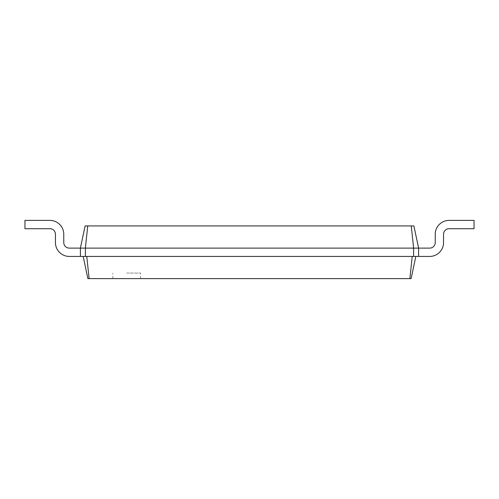 <?xml version="1.0" encoding="UTF-8"?>
<svg xmlns="http://www.w3.org/2000/svg" width="499" height="499" viewBox="0 0 499 499"><rect width="100%" height="100%" fill="white"/><g stroke="black" fill="none" stroke-linecap="round" stroke-linejoin="round"><path stroke-width="0.37" stroke-dasharray="2.5 1.87" d="M87.743 225.935L85.385 248.115L80.395 248.115L85.111 225.935L413.889 225.935L418.605 248.115L429.695 248.115A5.545 5.545 0 0 0 435.24 242.57L435.24 234.256A13.86 13.86 0 0 1 449.1 220.39L474.05 220.39L474.05 228.71L449.1 228.71A5.545 5.545 0 0 0 443.555 234.256L443.555 242.57A13.86 13.86 0 0 1 429.695 256.43L415.835 256.43L411.12 278.61L87.88 278.61L83.165 256.43L415.835 256.43L412.23 256.43L409.872 278.61M411.257 225.935L413.615 248.115L418.605 248.115L418.605 256.43L418.605 248.115L418.605 256.43L83.165 256.43M429.695 248.115A5.545 5.545 0 0 0 435.24 242.57A5.545 5.545 0 0 1 429.695 248.115A5.545 5.545 0 0 0 435.24 242.57A5.545 5.545 0 0 1 429.695 248.115A5.545 5.545 0 0 0 435.24 242.57A5.545 5.545 0 0 1 429.695 248.115A5.545 5.545 0 0 0 435.24 242.57A5.545 5.545 0 0 1 429.695 248.115A5.545 5.545 0 0 0 435.24 242.57A5.545 5.545 0 0 1 429.695 248.115A5.545 5.545 0 0 0 435.24 242.57A5.545 5.545 0 0 1 429.695 248.115A5.545 5.545 0 0 0 435.24 242.57A5.545 5.545 0 0 1 429.695 248.115A5.545 5.545 0 0 0 435.24 242.57A5.545 5.545 0 0 1 429.695 248.115A5.545 5.545 0 0 0 435.24 242.57A5.545 5.545 0 0 1 429.695 248.115A5.545 5.545 0 0 0 435.24 242.57A5.545 5.545 0 0 1 429.695 248.115A5.545 5.545 0 0 0 435.24 242.57A5.545 5.545 0 0 1 429.695 248.115A5.545 5.545 0 0 0 435.24 242.57A5.545 5.545 0 0 1 429.695 248.115A5.545 5.545 0 0 0 435.24 242.57A5.545 5.545 0 0 1 429.695 248.115A5.545 5.545 0 0 0 435.24 242.57L435.24 234.256A13.86 13.86 0 0 1 449.1 220.39L474.05 220.39L474.05 228.71L449.1 228.71A5.545 5.545 0 0 0 443.555 234.256L443.555 242.57A13.86 13.86 0 0 1 429.695 256.43L418.605 256.43L418.605 248.115L429.695 248.115L418.605 248.115L429.695 248.115L418.605 248.115L418.605 256.43L418.605 248.115L418.605 256.43L418.605 248.115L429.695 248.115L418.605 248.115L429.695 248.115L418.605 248.115L418.605 256.43L418.605 248.115L418.605 256.43L418.605 248.115L429.695 248.115L418.605 248.115L429.695 248.115L418.605 248.115L418.605 256.43L418.605 248.115L418.605 256.43L418.605 248.115L429.695 248.115L418.605 248.115L429.695 248.115L418.605 248.115L418.605 256.43L418.605 248.115L418.605 256.43L418.605 248.115L429.695 248.115L418.605 248.115L429.695 248.115L418.605 248.115L418.605 256.43L418.605 248.115L418.605 256.43L418.605 248.115L429.695 248.115L418.605 248.115L429.695 248.115L418.605 248.115L418.605 256.43L418.605 248.115L418.605 256.43L418.605 248.115L429.695 248.115L418.605 248.115L429.695 248.115L418.605 248.115L418.605 256.43L418.605 248.115L418.605 256.43L418.605 248.115L429.695 248.115L418.605 248.115L429.695 248.115L418.605 248.115L418.605 256.43L418.605 248.115L418.605 256.43L418.605 248.115L429.695 248.115L418.605 248.115L429.695 248.115L418.605 248.115L418.605 256.43L418.605 248.115L418.605 256.43L418.605 248.115L429.695 248.115L418.605 248.115L429.695 248.115L418.605 248.115L418.605 256.43L418.605 248.115L418.605 256.43L418.605 248.115L429.695 248.115L418.605 248.115L429.695 248.115L418.605 248.115L418.605 256.43L418.605 248.115L418.605 256.43L418.605 248.115L429.695 248.115L418.605 248.115L429.695 248.115L418.605 248.115L418.605 256.43L418.605 248.115L418.605 256.43L418.605 248.115L429.695 248.115L418.605 248.115L429.695 248.115L418.605 248.115L418.605 256.43L418.605 248.115L429.695 248.115L418.605 248.115L418.605 256.43L418.605 248.115L418.605 256.43L415.835 256.43M85.385 256.43L413.615 256.43L413.615 248.115L85.385 248.115L85.385 256.43L80.395 256.43L80.395 248.115L80.395 256.43L80.395 248.115L69.305 248.115A5.545 5.545 0 0 1 63.76 242.57L63.76 234.256A13.86 13.86 0 0 0 49.9 220.39L24.95 220.39L24.95 228.71L49.9 228.71A5.545 5.545 0 0 1 55.445 234.256L55.445 242.57A13.86 13.86 0 0 0 69.305 256.43L80.395 256.43L80.395 248.115L69.305 248.115A5.545 5.545 0 0 1 63.76 242.57L63.76 234.256A13.86 13.86 0 0 0 49.9 220.39L24.95 220.39L24.95 228.71L49.9 228.71A5.545 5.545 0 0 1 55.445 234.256L55.445 242.57A13.86 13.86 0 0 0 69.305 256.43L80.395 256.43L80.395 248.115L69.305 248.115A5.545 5.545 0 0 1 63.76 242.57L63.76 234.256A13.86 13.86 0 0 0 49.9 220.39L24.95 220.39L24.95 228.71L49.9 228.71A5.545 5.545 0 0 1 55.445 234.256L55.445 242.57A13.86 13.86 0 0 0 69.305 256.43L80.395 256.43L80.395 248.115L80.395 256.43L80.395 248.115L69.305 248.115A5.545 5.545 0 0 1 63.76 242.57L63.76 234.256A13.86 13.86 0 0 0 49.9 220.39L24.95 220.39L24.95 228.71L49.9 228.71A5.545 5.545 0 0 1 55.445 234.256L55.445 242.57A13.86 13.86 0 0 0 69.305 256.43L80.395 256.43L80.395 248.115L69.305 248.115A5.545 5.545 0 0 1 63.76 242.57L63.76 234.256A13.86 13.86 0 0 0 49.9 220.39L24.95 220.39L24.95 228.71L49.9 228.71A5.545 5.545 0 0 1 55.445 234.256L55.445 242.57A13.86 13.86 0 0 0 69.305 256.43L80.395 256.43L80.395 248.115L69.305 248.115A5.545 5.545 0 0 1 63.76 242.57L63.76 234.256A13.86 13.86 0 0 0 49.9 220.39L24.95 220.39L24.95 228.71L49.9 228.71A5.545 5.545 0 0 1 55.445 234.256L55.445 242.57A13.86 13.86 0 0 0 69.305 256.43L80.395 256.43L80.395 248.115L69.305 248.115A5.545 5.545 0 0 1 63.76 242.57L63.76 234.256A13.86 13.86 0 0 0 49.9 220.39L24.95 220.39L24.95 228.71L49.9 228.71A5.545 5.545 0 0 1 55.445 234.256L55.445 242.57A13.86 13.86 0 0 0 69.305 256.43L80.395 256.43L80.395 248.115L69.305 248.115A5.545 5.545 0 0 1 63.76 242.57L63.76 234.256A13.86 13.86 0 0 0 49.9 220.39L24.95 220.39L24.95 228.71L49.9 228.71A5.545 5.545 0 0 1 55.445 234.256L55.445 242.57A13.86 13.86 0 0 0 69.305 256.43L80.395 256.43L80.395 248.115L69.305 248.115A5.545 5.545 0 0 1 63.76 242.57L63.76 234.256A13.86 13.86 0 0 0 49.9 220.39L24.95 220.39L24.95 228.71L49.9 228.71A5.545 5.545 0 0 1 55.445 234.256L55.445 242.57A13.86 13.86 0 0 0 69.305 256.43L80.395 256.43L80.395 248.115L69.305 248.115A5.545 5.545 0 0 1 63.76 242.57L63.76 234.256A13.86 13.86 0 0 0 49.9 220.39L24.95 220.39L24.95 228.71L49.9 228.71A5.545 5.545 0 0 1 55.445 234.256L55.445 242.57A13.86 13.86 0 0 0 69.305 256.43L80.395 256.43L80.395 248.115L69.305 248.115A5.545 5.545 0 0 1 63.76 242.57L63.76 234.256A13.86 13.86 0 0 0 49.9 220.39L24.95 220.39L24.95 228.71L49.9 228.71A5.545 5.545 0 0 1 55.445 234.256L55.445 242.57A13.86 13.86 0 0 0 69.305 256.43L80.395 256.43L80.395 248.115L69.305 248.115A5.545 5.545 0 0 1 63.76 242.57L63.76 234.256A13.86 13.86 0 0 0 49.9 220.39L24.95 220.39L24.95 228.71L49.9 228.71A5.545 5.545 0 0 1 55.445 234.256L55.445 242.57A13.86 13.86 0 0 0 69.305 256.43L80.395 256.43L80.395 248.115L69.305 248.115A5.545 5.545 0 0 1 63.76 242.57L63.76 234.256A13.86 13.86 0 0 0 49.9 220.39L24.95 220.39L24.95 228.71L49.9 228.71A5.545 5.545 0 0 1 55.445 234.256L55.445 242.57A13.86 13.86 0 0 0 69.305 256.43L80.395 256.43L80.395 248.115L69.305 248.115A5.545 5.545 0 0 1 63.76 242.57L63.76 234.256A13.86 13.86 0 0 0 49.9 220.39L24.95 220.39L24.95 228.71L49.9 228.71A5.545 5.545 0 0 1 55.445 234.256L55.445 242.57A13.86 13.86 0 0 0 69.305 256.43L80.395 256.43L80.395 248.115L69.305 248.115A5.545 5.545 0 0 1 63.76 242.57L63.76 234.256A13.86 13.86 0 0 0 49.9 220.39L24.95 220.39L24.95 228.71L49.9 228.71A5.545 5.545 0 0 1 55.445 234.256L55.445 242.57A13.86 13.86 0 0 0 69.305 256.43L80.395 256.43L80.395 248.115L69.305 248.115A5.545 5.545 0 0 1 63.76 242.57L63.76 234.256A13.86 13.86 0 0 0 49.9 220.39L24.95 220.39L24.95 228.71L49.9 228.71A5.545 5.545 0 0 1 55.445 234.256L55.445 242.57A13.86 13.86 0 0 0 69.305 256.43L80.395 256.43L80.395 248.115L69.305 248.115A5.545 5.545 0 0 1 63.76 242.57L63.76 234.256A13.86 13.86 0 0 0 49.9 220.39L24.95 220.39L24.95 228.71L49.9 228.71A5.545 5.545 0 0 1 55.445 234.256L55.445 242.57A13.86 13.86 0 0 0 69.305 256.43L80.395 256.43L80.395 248.115L69.305 248.115A5.545 5.545 0 0 1 63.76 242.57L63.76 234.256A13.86 13.86 0 0 0 49.9 220.39L24.95 220.39L24.95 228.71L49.9 228.71A5.545 5.545 0 0 1 55.445 234.256L55.445 242.57A13.86 13.86 0 0 0 69.305 256.43L80.395 256.43L80.395 248.115L69.305 248.115A5.545 5.545 0 0 1 63.76 242.57L63.76 234.256A13.86 13.86 0 0 0 49.9 220.39L24.95 220.39L24.95 228.71L49.9 228.71A5.545 5.545 0 0 1 55.445 234.256L55.445 242.57A13.86 13.86 0 0 0 69.305 256.43L80.395 256.43L80.395 248.115L69.305 248.115A5.545 5.545 0 0 1 63.76 242.57L63.76 234.256A13.86 13.86 0 0 0 49.9 220.39L24.95 220.39L24.95 228.71L49.9 228.71A5.545 5.545 0 0 1 55.445 234.256L55.445 242.57A13.86 13.86 0 0 0 69.305 256.43L80.395 256.43L80.395 248.115L69.305 248.115A5.545 5.545 0 0 1 63.76 242.57L63.76 234.256A13.86 13.86 0 0 0 49.9 220.39L24.95 220.39L24.95 228.71L49.9 228.71A5.545 5.545 0 0 1 55.445 234.256L55.445 242.57A13.86 13.86 0 0 0 69.305 256.43L80.395 256.43L80.395 248.115L69.305 248.115A5.545 5.545 0 0 1 63.76 242.57L63.76 234.256A13.86 13.86 0 0 0 49.9 220.39L24.95 220.39L24.95 228.71L49.9 228.71A5.545 5.545 0 0 1 55.445 234.256L55.445 242.57A13.86 13.86 0 0 0 69.305 256.43L80.395 256.43L80.395 248.115L69.305 248.115A5.545 5.545 0 0 1 63.76 242.57L63.76 234.256A13.86 13.86 0 0 0 49.9 220.39L24.95 220.39L24.95 228.71L49.9 228.71A5.545 5.545 0 0 1 55.445 234.256L55.445 242.57A13.86 13.86 0 0 0 69.305 256.43L80.395 256.43L80.395 248.115L69.305 248.115A5.545 5.545 0 0 1 63.76 242.57L63.76 234.256A13.86 13.86 0 0 0 49.9 220.39L24.95 220.39L24.95 228.71L49.9 228.71A5.545 5.545 0 0 1 55.445 234.256L55.445 242.57A13.86 13.86 0 0 0 69.305 256.43L80.395 256.43L80.395 248.115L69.305 248.115A5.545 5.545 0 0 1 63.76 242.57L63.76 234.256A13.86 13.86 0 0 0 49.9 220.39L24.95 220.39L24.95 228.71L49.9 228.71A5.545 5.545 0 0 1 55.445 234.256L55.445 242.57A13.86 13.86 0 0 0 69.305 256.43L80.395 256.43L80.395 248.115L69.305 248.115A5.545 5.545 0 0 1 63.76 242.57L63.76 234.256A13.86 13.86 0 0 0 49.9 220.39L24.95 220.39L24.95 228.71L49.9 228.71A5.545 5.545 0 0 1 55.445 234.256L55.445 242.57A13.86 13.86 0 0 0 69.305 256.43L80.395 256.43L80.395 248.115L69.305 248.115A5.545 5.545 0 0 1 63.76 242.57L63.76 234.256A13.86 13.86 0 0 0 49.9 220.39L24.95 220.39L24.95 228.71L49.9 228.71A5.545 5.545 0 0 1 55.445 234.256L55.445 242.57A13.86 13.86 0 0 0 69.305 256.43L80.395 256.43L80.395 248.115L69.305 248.115A5.545 5.545 0 0 1 63.76 242.57L63.76 234.256A13.86 13.86 0 0 0 49.9 220.39L24.95 220.39L24.95 228.71L49.9 228.71A5.545 5.545 0 0 1 55.445 234.256L55.445 242.57A13.86 13.86 0 0 0 69.305 256.43L80.395 256.43L80.395 248.115L69.305 248.115L80.395 248.115L69.305 248.115L80.395 248.115L80.395 256.43L80.395 248.115L69.305 248.115L80.395 248.115L69.305 248.115L80.395 248.115L80.395 256.43L80.395 248.115L80.395 256.43L80.395 248.115L69.305 248.115L80.395 248.115L69.305 248.115L80.395 248.115L80.395 256.43L80.395 248.115L80.395 256.43L80.395 248.115L69.305 248.115L80.395 248.115L69.305 248.115L80.395 248.115L80.395 256.43L80.395 248.115L80.395 256.43L80.395 248.115L69.305 248.115L80.395 248.115L69.305 248.115L80.395 248.115L80.395 256.43L80.395 248.115L80.395 256.43L80.395 248.115L69.305 248.115L80.395 248.115L69.305 248.115L80.395 248.115L80.395 256.43L80.395 248.115L80.395 256.43L80.395 248.115L69.305 248.115M435.24 234.256A13.86 13.86 0 0 1 449.1 220.39A13.86 13.86 0 0 0 435.24 234.256A13.86 13.86 0 0 1 449.1 220.39A13.86 13.86 0 0 0 435.24 234.256A13.86 13.86 0 0 1 449.1 220.39A13.86 13.86 0 0 0 435.24 234.256A13.86 13.86 0 0 1 449.1 220.39A13.86 13.86 0 0 0 435.24 234.256A13.86 13.86 0 0 1 449.1 220.39A13.86 13.86 0 0 0 435.24 234.256A13.86 13.86 0 0 1 449.1 220.39A13.86 13.86 0 0 0 435.24 234.256A13.86 13.86 0 0 1 449.1 220.39A13.86 13.86 0 0 0 435.24 234.256A13.86 13.86 0 0 1 449.1 220.39A13.86 13.86 0 0 0 435.24 234.256A13.86 13.86 0 0 1 449.1 220.39A13.86 13.86 0 0 0 435.24 234.256A13.86 13.86 0 0 1 449.1 220.39A13.86 13.86 0 0 0 435.24 234.256A13.86 13.86 0 0 1 449.1 220.39A13.86 13.86 0 0 0 435.24 234.256A13.86 13.86 0 0 1 449.1 220.39A13.86 13.86 0 0 0 435.24 234.256A13.86 13.86 0 0 1 449.1 220.39A13.86 13.86 0 0 0 435.24 234.256A13.86 13.86 0 0 1 449.1 220.39A13.86 13.86 0 0 0 435.24 234.256A13.86 13.86 0 0 1 449.1 220.39A13.86 13.86 0 0 0 435.24 234.256A13.86 13.86 0 0 1 449.1 220.39A13.86 13.86 0 0 0 435.24 234.256A13.86 13.86 0 0 1 449.1 220.39A13.86 13.86 0 0 0 435.24 234.256A13.86 13.86 0 0 1 449.1 220.39A13.86 13.86 0 0 0 435.24 234.256A13.86 13.86 0 0 1 449.1 220.39A13.86 13.86 0 0 0 435.24 234.256A13.86 13.86 0 0 1 449.1 220.39A13.86 13.86 0 0 0 435.24 234.256A13.86 13.86 0 0 1 449.1 220.39A13.86 13.86 0 0 0 435.24 234.256A13.86 13.86 0 0 1 449.1 220.39A13.86 13.86 0 0 0 435.24 234.256A13.86 13.86 0 0 1 449.1 220.39A13.86 13.86 0 0 0 435.24 234.256A13.86 13.86 0 0 1 449.1 220.39A13.86 13.86 0 0 0 435.24 234.256A13.86 13.86 0 0 1 449.1 220.39A13.86 13.86 0 0 0 435.24 234.256A13.86 13.86 0 0 1 449.1 220.39A13.86 13.86 0 0 0 435.24 234.256L435.24 242.57L435.24 234.256A13.86 13.86 0 0 1 449.1 220.39L474.05 220.39L474.05 228.71L449.1 228.71A5.545 5.545 0 0 0 443.555 234.256L443.555 242.57A13.86 13.86 0 0 1 429.695 256.43L418.605 256.43M449.1 228.71A5.545 5.545 0 0 0 443.555 234.256A5.545 5.545 0 0 1 449.1 228.71A5.545 5.545 0 0 0 443.555 234.256A5.545 5.545 0 0 1 449.1 228.71A5.545 5.545 0 0 0 443.555 234.256A5.545 5.545 0 0 1 449.1 228.71A5.545 5.545 0 0 0 443.555 234.256A5.545 5.545 0 0 1 449.1 228.71A5.545 5.545 0 0 0 443.555 234.256A5.545 5.545 0 0 1 449.1 228.71A5.545 5.545 0 0 0 443.555 234.256A5.545 5.545 0 0 1 449.1 228.71A5.545 5.545 0 0 0 443.555 234.256A5.545 5.545 0 0 1 449.1 228.71A5.545 5.545 0 0 0 443.555 234.256A5.545 5.545 0 0 1 449.1 228.71A5.545 5.545 0 0 0 443.555 234.256A5.545 5.545 0 0 1 449.1 228.71A5.545 5.545 0 0 0 443.555 234.256A5.545 5.545 0 0 1 449.1 228.71A5.545 5.545 0 0 0 443.555 234.256A5.545 5.545 0 0 1 449.1 228.71A5.545 5.545 0 0 0 443.555 234.256A5.545 5.545 0 0 1 449.1 228.71L474.05 228.71L449.1 228.71L474.05 228.71L449.1 228.71L474.05 228.71L449.1 228.71L474.05 228.71L449.1 228.71L474.05 228.71L449.1 228.71L474.05 228.71L449.1 228.71L474.05 228.71L449.1 228.71L474.05 228.71L449.1 228.71L474.05 228.71L449.1 228.71L474.05 228.71L449.1 228.71L474.05 228.71L449.1 228.71L474.05 228.71L449.1 228.71L474.05 228.71L449.1 228.71L474.05 228.71L449.1 228.71L474.05 228.71L449.1 228.71L474.05 228.71L449.1 228.71L474.05 228.71L449.1 228.71L474.05 228.71L449.1 228.71L474.05 228.71L449.1 228.71L474.05 228.71L449.1 228.71L474.05 228.71L449.1 228.71L474.05 228.71L449.1 228.71L474.05 228.71L449.1 228.71L474.05 228.71L449.1 228.71L474.05 228.71L449.1 228.71L474.05 228.71L474.05 220.39L474.05 228.71L474.05 220.39L474.05 228.71L474.05 220.39L474.05 228.71L474.05 220.39L474.05 228.71L474.05 220.39L474.05 228.71L474.05 220.39L474.05 228.71L474.05 220.39L474.05 228.71L474.05 220.39L474.05 228.71L474.05 220.39L474.05 228.71L474.05 220.39L474.05 228.71L474.05 220.39L474.05 228.71L474.05 220.39L474.05 228.71L474.05 220.39L474.05 228.71L474.05 220.39L474.05 228.71L474.05 220.39L474.05 228.71L474.05 220.39L474.05 228.71L474.05 220.39L474.05 228.71L474.05 220.39L474.05 228.71L474.05 220.39L474.05 228.71L474.05 220.39L474.05 228.71L474.05 220.39L474.05 228.71L474.05 220.39L474.05 228.71L474.05 220.39L474.05 228.71L474.05 220.39L474.05 228.71L474.05 220.39L474.05 228.71L474.05 220.39L449.1 220.39L474.05 220.39L449.1 220.39L474.05 220.39L449.1 220.39L474.05 220.39L449.1 220.39L474.05 220.39L449.1 220.39L474.05 220.39L449.1 220.39L474.05 220.39L449.1 220.39L474.05 220.39L449.1 220.39L474.05 220.39L449.1 220.39L474.05 220.39L449.1 220.39L474.05 220.39L449.1 220.39L474.05 220.39L449.1 220.39L474.05 220.39L449.1 220.39L474.05 220.39L449.1 220.39L474.05 220.39L449.1 220.39L474.05 220.39L449.1 220.39L474.05 220.39L449.1 220.39L474.05 220.39L449.1 220.39L474.05 220.39L449.1 220.39L474.05 220.39L449.1 220.39L474.05 220.39L449.1 220.39L474.05 220.39L449.1 220.39L474.05 220.39L449.1 220.39L474.05 220.39L449.1 220.39L474.05 220.39L449.1 220.39L474.05 220.39L449.1 220.39L474.05 220.39L474.05 228.71L449.1 228.71A5.545 5.545 0 0 0 443.555 234.256L443.555 242.57A13.86 13.86 0 0 1 429.695 256.43A13.86 13.86 0 0 0 443.555 242.57A13.86 13.86 0 0 1 429.695 256.43A13.86 13.86 0 0 0 443.555 242.57A13.86 13.86 0 0 1 429.695 256.43A13.86 13.86 0 0 0 443.555 242.57A13.86 13.86 0 0 1 429.695 256.43A13.86 13.86 0 0 0 443.555 242.57A13.86 13.86 0 0 1 429.695 256.43A13.86 13.86 0 0 0 443.555 242.57A13.86 13.86 0 0 1 429.695 256.43A13.86 13.86 0 0 0 443.555 242.57A13.86 13.86 0 0 1 429.695 256.43A13.86 13.86 0 0 0 443.555 242.57A13.86 13.86 0 0 1 429.695 256.43A13.86 13.86 0 0 0 443.555 242.57A13.86 13.86 0 0 1 429.695 256.43A13.86 13.86 0 0 0 443.555 242.57A13.86 13.86 0 0 1 429.695 256.43A13.86 13.86 0 0 0 443.555 242.57A13.86 13.86 0 0 1 429.695 256.43A13.86 13.86 0 0 0 443.555 242.57A13.86 13.86 0 0 1 429.695 256.43A13.86 13.86 0 0 0 443.555 242.57A13.86 13.86 0 0 1 429.695 256.43A13.86 13.86 0 0 0 443.555 242.57A13.86 13.86 0 0 1 429.695 256.43A13.86 13.86 0 0 0 443.555 242.57A13.86 13.86 0 0 1 429.695 256.43A13.86 13.86 0 0 0 443.555 242.57A13.86 13.86 0 0 1 429.695 256.43A13.86 13.86 0 0 0 443.555 242.57A13.86 13.86 0 0 1 429.695 256.43A13.86 13.86 0 0 0 443.555 242.57A13.86 13.86 0 0 1 429.695 256.43A13.86 13.86 0 0 0 443.555 242.57A13.86 13.86 0 0 1 429.695 256.43A13.86 13.86 0 0 0 443.555 242.57A13.86 13.86 0 0 1 429.695 256.43A13.86 13.86 0 0 0 443.555 242.57A13.86 13.86 0 0 1 429.695 256.43A13.86 13.86 0 0 0 443.555 242.57A13.86 13.86 0 0 1 429.695 256.43A13.86 13.86 0 0 0 443.555 242.57A13.86 13.86 0 0 1 429.695 256.43A13.86 13.86 0 0 0 443.555 242.57A13.86 13.86 0 0 1 429.695 256.43A13.86 13.86 0 0 0 443.555 242.57A13.86 13.86 0 0 1 429.695 256.43A13.86 13.86 0 0 0 443.555 242.57A13.86 13.86 0 0 1 429.695 256.43A13.86 13.86 0 0 0 443.555 242.57L443.555 234.256L443.555 242.57M126.69 278.61L140.556 278.61L126.69 278.61M80.395 248.115L80.395 256.43L80.395 248.115M413.615 256.43L412.23 256.43M86.77 256.43L89.128 278.61M126.69 273.065L140.556 273.065L126.69 273.065M63.76 234.256A13.86 13.86 0 0 0 49.9 220.39A13.86 13.86 0 0 1 63.76 234.256A13.86 13.86 0 0 0 49.9 220.39A13.86 13.86 0 0 1 63.76 234.256A13.86 13.86 0 0 0 49.9 220.39A13.86 13.86 0 0 1 63.76 234.256A13.86 13.86 0 0 0 49.9 220.39A13.86 13.86 0 0 1 63.76 234.256A13.86 13.86 0 0 0 49.9 220.39A13.86 13.86 0 0 1 63.76 234.256A13.86 13.86 0 0 0 49.9 220.39A13.86 13.86 0 0 1 63.76 234.256A13.86 13.86 0 0 0 49.9 220.39A13.86 13.86 0 0 1 63.76 234.256A13.86 13.86 0 0 0 49.9 220.39A13.86 13.86 0 0 1 63.76 234.256A13.86 13.86 0 0 0 49.9 220.39A13.86 13.86 0 0 1 63.76 234.256A13.86 13.86 0 0 0 49.9 220.39A13.86 13.86 0 0 1 63.76 234.256A13.86 13.86 0 0 0 49.9 220.39A13.86 13.86 0 0 1 63.76 234.256A13.86 13.86 0 0 0 49.9 220.39A13.86 13.86 0 0 1 63.76 234.256A13.86 13.86 0 0 0 49.9 220.39A13.86 13.86 0 0 1 63.76 234.256A13.86 13.86 0 0 0 49.9 220.39L24.95 220.39L24.95 228.71L49.9 228.71M55.445 242.57A13.86 13.86 0 0 0 69.305 256.43A13.86 13.86 0 0 1 55.445 242.57A13.86 13.86 0 0 0 69.305 256.43A13.86 13.86 0 0 1 55.445 242.57A13.86 13.86 0 0 0 69.305 256.43A13.86 13.86 0 0 1 55.445 242.57A13.86 13.86 0 0 0 69.305 256.43A13.86 13.86 0 0 1 55.445 242.57A13.86 13.86 0 0 0 69.305 256.43A13.86 13.86 0 0 1 55.445 242.57A13.86 13.86 0 0 0 69.305 256.43A13.86 13.86 0 0 1 55.445 242.57A13.86 13.86 0 0 0 69.305 256.43A13.86 13.86 0 0 1 55.445 242.57A13.86 13.86 0 0 0 69.305 256.43A13.86 13.86 0 0 1 55.445 242.57A13.86 13.86 0 0 0 69.305 256.43A13.86 13.86 0 0 1 55.445 242.57A13.86 13.86 0 0 0 69.305 256.43A13.86 13.86 0 0 1 55.445 242.57A13.86 13.86 0 0 0 69.305 256.43A13.86 13.86 0 0 1 55.445 242.57A13.86 13.86 0 0 0 69.305 256.43A13.86 13.86 0 0 1 55.445 242.57A13.86 13.86 0 0 0 69.305 256.43A13.86 13.86 0 0 1 55.445 242.57A13.86 13.86 0 0 0 69.305 256.43L80.395 256.43M49.9 220.39L24.95 220.39L24.95 228.71L24.95 220.39L24.95 228.71L24.95 220.39L24.95 228.71L24.95 220.39L24.95 228.71L24.95 220.39L24.95 228.71L24.95 220.39L24.95 228.71L24.95 220.39L24.95 228.71L24.95 220.39L24.95 228.71L24.95 220.39L24.95 228.71L24.95 220.39L24.95 228.71L24.95 220.39L24.95 228.71L24.95 220.39L24.95 228.71L24.95 220.39L24.95 228.71L24.95 220.39L49.9 220.39M140.556 278.61L140.556 273.065M112.83 278.61L112.83 273.065"/><path stroke-width="0.75" d="M429.695 248.115A5.545 5.545 0 0 0 435.24 242.57A5.545 5.545 0 0 1 429.695 248.115A5.545 5.545 0 0 0 435.24 242.57A5.545 5.545 0 0 1 429.695 248.115A5.545 5.545 0 0 0 435.24 242.57A5.545 5.545 0 0 1 429.695 248.115A5.545 5.545 0 0 0 435.24 242.57A5.545 5.545 0 0 1 429.695 248.115A5.545 5.545 0 0 0 435.24 242.57A5.545 5.545 0 0 1 429.695 248.115A5.545 5.545 0 0 0 435.24 242.57A5.545 5.545 0 0 1 429.695 248.115A5.545 5.545 0 0 0 435.24 242.57A5.545 5.545 0 0 1 429.695 248.115A5.545 5.545 0 0 0 435.24 242.57A5.545 5.545 0 0 1 429.695 248.115A5.545 5.545 0 0 0 435.24 242.57A5.545 5.545 0 0 1 429.695 248.115A5.545 5.545 0 0 0 435.24 242.57A5.545 5.545 0 0 1 429.695 248.115A5.545 5.545 0 0 0 435.24 242.57A5.545 5.545 0 0 1 429.695 248.115A5.545 5.545 0 0 0 435.24 242.57A5.545 5.545 0 0 1 429.695 248.115A5.545 5.545 0 0 0 435.24 242.57A5.545 5.545 0 0 1 429.695 248.115A5.545 5.545 0 0 0 435.24 242.57L435.24 234.256A13.86 13.86 0 0 1 449.1 220.39L474.05 220.39L474.05 228.71L449.1 228.71A5.545 5.545 0 0 0 443.555 234.256L443.555 242.57A13.86 13.86 0 0 1 429.695 256.43L418.605 256.43L418.605 248.115L429.695 248.115A5.545 5.545 0 0 0 435.24 242.57L435.24 234.256M87.743 225.935L85.385 248.115L80.395 248.115L85.111 225.935L413.889 225.935L418.605 248.115L413.615 248.115L413.615 256.43L418.605 256.43M411.257 225.935L413.615 248.115L85.385 248.115L85.385 256.43L413.615 256.43M415.835 256.43L411.12 278.61L409.872 278.61L412.23 256.43M449.1 228.71A5.545 5.545 0 0 0 443.555 234.256A5.545 5.545 0 0 1 449.1 228.71A5.545 5.545 0 0 0 443.555 234.256A5.545 5.545 0 0 1 449.1 228.71A5.545 5.545 0 0 0 443.555 234.256A5.545 5.545 0 0 1 449.1 228.71A5.545 5.545 0 0 0 443.555 234.256A5.545 5.545 0 0 1 449.1 228.71A5.545 5.545 0 0 0 443.555 234.256A5.545 5.545 0 0 1 449.1 228.71A5.545 5.545 0 0 0 443.555 234.256A5.545 5.545 0 0 1 449.1 228.71A5.545 5.545 0 0 0 443.555 234.256A5.545 5.545 0 0 1 449.1 228.71A5.545 5.545 0 0 0 443.555 234.256A5.545 5.545 0 0 1 449.1 228.71A5.545 5.545 0 0 0 443.555 234.256A5.545 5.545 0 0 1 449.1 228.71A5.545 5.545 0 0 0 443.555 234.256A5.545 5.545 0 0 1 449.1 228.71A5.545 5.545 0 0 0 443.555 234.256A5.545 5.545 0 0 1 449.1 228.71A5.545 5.545 0 0 0 443.555 234.256A5.545 5.545 0 0 1 449.1 228.71A5.545 5.545 0 0 0 443.555 234.256A5.545 5.545 0 0 1 449.1 228.71A5.545 5.545 0 0 0 443.555 234.256L443.555 242.57M83.165 256.43L87.88 278.61L409.872 278.61M69.305 248.115A5.545 5.545 0 0 1 63.76 242.57A5.545 5.545 0 0 0 69.305 248.115A5.545 5.545 0 0 1 63.76 242.57A5.545 5.545 0 0 0 69.305 248.115A5.545 5.545 0 0 1 63.76 242.57A5.545 5.545 0 0 0 69.305 248.115A5.545 5.545 0 0 1 63.76 242.57A5.545 5.545 0 0 0 69.305 248.115A5.545 5.545 0 0 1 63.76 242.57A5.545 5.545 0 0 0 69.305 248.115A5.545 5.545 0 0 1 63.76 242.57A5.545 5.545 0 0 0 69.305 248.115A5.545 5.545 0 0 1 63.76 242.57A5.545 5.545 0 0 0 69.305 248.115A5.545 5.545 0 0 1 63.76 242.57A5.545 5.545 0 0 0 69.305 248.115A5.545 5.545 0 0 1 63.76 242.57A5.545 5.545 0 0 0 69.305 248.115A5.545 5.545 0 0 1 63.76 242.57A5.545 5.545 0 0 0 69.305 248.115A5.545 5.545 0 0 1 63.76 242.57A5.545 5.545 0 0 0 69.305 248.115A5.545 5.545 0 0 1 63.76 242.57A5.545 5.545 0 0 0 69.305 248.115A5.545 5.545 0 0 1 63.76 242.57A5.545 5.545 0 0 0 69.305 248.115A5.545 5.545 0 0 1 63.76 242.57A5.545 5.545 0 0 0 69.305 248.115L80.395 248.115L80.395 256.43L85.385 256.43M86.77 256.43L89.128 278.61M63.76 234.256L63.76 242.57L63.76 234.256A13.86 13.86 0 0 0 49.9 220.39L24.95 220.39L24.95 228.71L49.9 228.71A5.545 5.545 0 0 1 55.445 234.256L55.445 242.57A13.86 13.86 0 0 0 69.305 256.43L80.395 256.43M49.9 228.71A5.545 5.545 0 0 1 55.445 234.256A5.545 5.545 0 0 0 49.9 228.71A5.545 5.545 0 0 1 55.445 234.256A5.545 5.545 0 0 0 49.9 228.71A5.545 5.545 0 0 1 55.445 234.256A5.545 5.545 0 0 0 49.9 228.71A5.545 5.545 0 0 1 55.445 234.256A5.545 5.545 0 0 0 49.9 228.71A5.545 5.545 0 0 1 55.445 234.256A5.545 5.545 0 0 0 49.9 228.71A5.545 5.545 0 0 1 55.445 234.256A5.545 5.545 0 0 0 49.9 228.71A5.545 5.545 0 0 1 55.445 234.256A5.545 5.545 0 0 0 49.9 228.71A5.545 5.545 0 0 1 55.445 234.256A5.545 5.545 0 0 0 49.9 228.71A5.545 5.545 0 0 1 55.445 234.256A5.545 5.545 0 0 0 49.9 228.71A5.545 5.545 0 0 1 55.445 234.256A5.545 5.545 0 0 0 49.9 228.71A5.545 5.545 0 0 1 55.445 234.256A5.545 5.545 0 0 0 49.9 228.71A5.545 5.545 0 0 1 55.445 234.256A5.545 5.545 0 0 0 49.9 228.71A5.545 5.545 0 0 1 55.445 234.256A5.545 5.545 0 0 0 49.9 228.71A5.545 5.545 0 0 1 55.445 234.256L55.445 242.57"/></g></svg>
